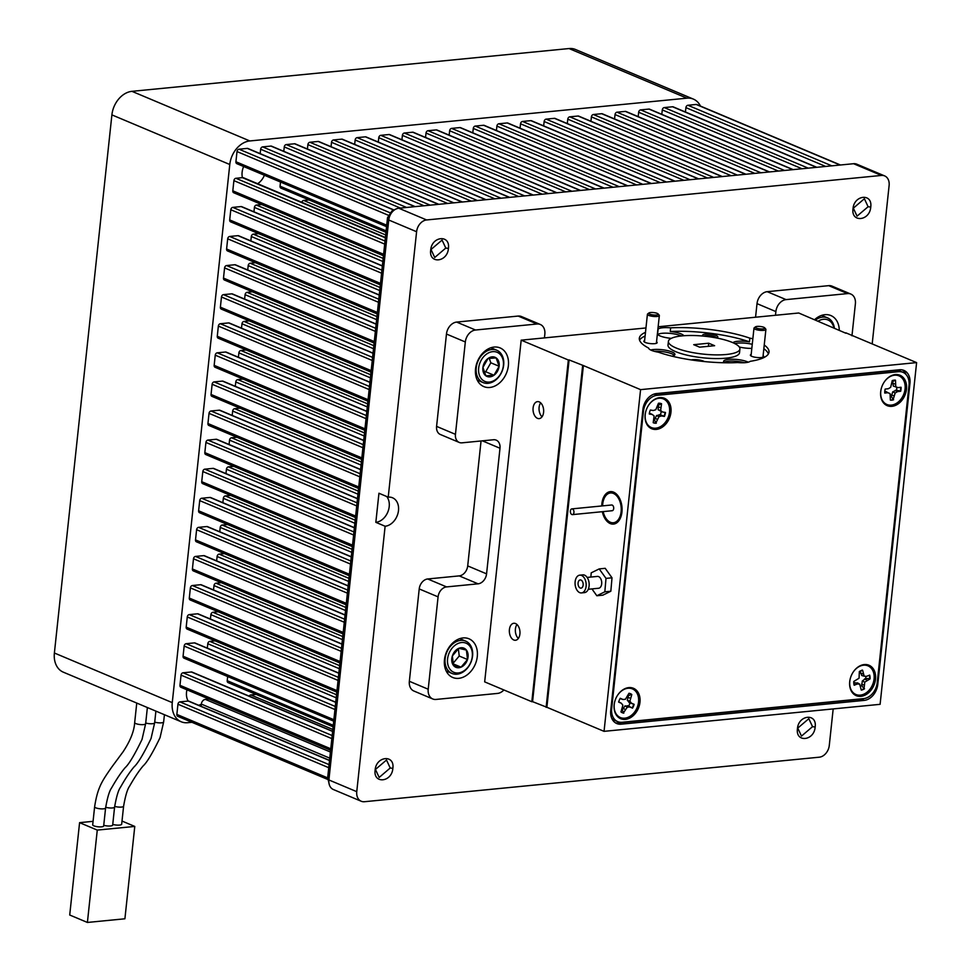 <?xml version="1.0" encoding="UTF-8"?>
<svg xmlns="http://www.w3.org/2000/svg" width="971" height="971" viewBox="0 0 971 971"><rect width="100%" height="100%" fill="white"/><g stroke="black" fill="none" stroke-linecap="round" stroke-linejoin="round"><path stroke-width="1.46" d="M93.871 825.848A5.51 1.372 -173.9 0 1 92.694 824.828L94.624 806.816A5.51 1.372 -173.9 0 0 95.789 807.823A5.51 1.372 -173.9 0 0 101.834 808.892A5.51 1.372 -173.9 0 0 105.596 807.993L103.666 826.005A5.51 1.372 -173.9 0 1 99.904 826.904A5.51 1.372 -173.9 0 1 93.871 825.848M188.156 701.074A15.099 11.251 -67.2 0 1 186.954 689.798M385.402 237.482L243.697 177.839A4.527 3.374 112.8 0 0 242.41 177.657A15.099 11.251 -67.2 0 1 243.636 166.526M54.388 653.01L172.268 702.628A22.661 16.883 112.8 0 0 181.201 721.769L63.309 672.163A22.661 16.883 -67.2 0 1 54.388 653.01L111.896 114.881A22.661 16.883 -67.2 0 1 131.947 91.335L569.03 48.55A22.661 16.883 -67.2 0 1 575.487 49.485L693.379 99.103A22.661 16.883 112.8 0 0 686.922 98.168L569.03 48.55M172.268 702.628L229.787 164.5L111.896 114.881M131.947 91.335L249.838 140.953L686.922 98.168M181.201 721.769A22.661 16.883 112.8 0 0 187.658 722.703L191.918 722.29M203.291 676.836A15.099 11.251 -67.2 0 1 204.201 677.163A15.099 11.251 -67.2 0 1 205.075 677.588M207.224 698.331A15.099 11.251 -67.2 0 1 206.592 699.266M201.337 704.133A15.099 11.251 -67.2 0 1 198.63 705.274M264.391 175.253A15.099 11.251 -67.2 0 1 257.655 183.713M700.455 106.07A22.661 16.883 112.8 0 0 693.379 99.103M249.838 140.953A22.661 16.883 112.8 0 0 229.787 164.5M145.723 723.019A5.51 1.372 -173.9 0 0 151.464 723.771A5.51 1.372 -173.9 0 0 154.644 722.873L151.039 738.53C143.635 753.884 137.979 763.315 134.083 766.859C129.968 771.69 125.465 778.426 120.574 787.08C118.377 790.078 116.386 796.754 114.59 807.107L112.672 825.119A5.51 1.372 -173.9 0 1 109.492 826.03A5.51 1.372 -173.9 0 1 103.739 825.277M154.717 722.133A5.51 1.372 -173.9 0 0 160.458 722.885A5.51 1.372 -173.9 0 0 163.638 721.987L160.045 737.657C152.629 752.998 146.985 762.441 143.089 765.973C138.974 770.804 134.471 777.553 129.58 786.194C127.383 789.192 125.393 795.88 123.596 806.233L121.666 824.245A5.51 1.372 -173.9 0 1 118.486 825.144A5.51 1.372 -173.9 0 1 112.745 824.391M122.006 821.053L134.775 826.43L97.27 830.096L79.586 822.655L93.07 821.332M97.27 830.096L87.402 922.45L124.907 918.784L134.775 826.43M87.402 922.45L69.718 915.01L79.586 822.655M487.855 383.339A17.551 13.084 -67.2 0 1 483.133 382.586A17.551 13.084 -67.2 0 1 476.858 364.343A17.551 13.084 -67.2 0 1 492.03 349.487A17.551 13.084 -67.2 0 1 496.751 350.228A17.551 13.084 -67.2 0 1 503.027 368.482A17.551 13.084 -67.2 0 1 487.855 383.339M492.248 356.855A10.378 7.732 112.8 0 0 488.037 358.493L482.915 367.451L485.901 375.826L493.996 375.243L499.118 366.273L496.132 357.898L488.037 358.493A10.378 7.732 112.8 0 0 482.915 367.451A10.378 7.732 112.8 0 0 485.901 375.826A10.378 7.732 112.8 0 0 493.996 375.243A10.378 7.732 112.8 0 0 499.118 366.273A10.378 7.732 112.8 0 0 496.132 357.898A10.378 7.732 112.8 0 0 492.248 356.855M492.892 351.636A15.791 11.773 112.8 0 0 478.703 367.766A15.791 11.773 112.8 0 0 489.141 382.101A15.791 11.773 112.8 0 0 503.342 365.97A15.791 11.773 112.8 0 0 492.892 351.636M453.615 673.971A17.551 13.084 -67.2 0 1 452.049 673.461A17.551 13.084 -67.2 0 1 446.393 653.24A17.551 13.084 -67.2 0 1 464.089 640.605A17.551 13.084 -67.2 0 1 465.655 641.115A17.551 13.084 -67.2 0 1 471.311 661.336A17.551 13.084 -67.2 0 1 453.615 673.971M463.033 647.875A10.378 7.732 112.8 0 0 458.822 648.312L452.352 655.971L453.457 665.402L461.043 667.174L467.512 659.515L466.408 650.085L458.822 648.312A10.378 7.732 112.8 0 0 452.352 655.971A10.378 7.732 112.8 0 0 453.457 665.402A10.378 7.732 112.8 0 0 461.043 667.174A10.378 7.732 112.8 0 0 467.512 659.515A10.378 7.732 112.8 0 0 466.408 650.085A10.378 7.732 112.8 0 0 463.033 647.875M464.648 642.729A15.791 11.773 112.8 0 0 448.396 655.049A15.791 11.773 112.8 0 0 455.217 672.757A15.791 11.773 112.8 0 0 471.469 660.438A15.791 11.773 112.8 0 0 464.648 642.729M849.71 681.715A16.495 12.295 112.8 0 0 860.913 696.328A16.495 12.295 112.8 0 0 875.514 679.19A16.495 12.295 112.8 0 0 868.171 664.941A16.495 12.295 112.8 0 0 853.108 672.211A16.495 12.295 112.8 0 0 850.086 679.409A16.495 12.295 112.8 0 0 849.71 681.715M850.111 679.299A15.536 11.579 112.8 0 0 849.783 681.351A15.536 11.579 112.8 0 0 860.33 695.127A15.536 11.579 112.8 0 0 874.082 678.972A15.536 11.579 112.8 0 0 867.212 665.572A15.536 11.579 112.8 0 0 853.048 672.308M880.697 391.714A16.495 12.295 112.8 0 0 891.9 406.339A16.495 12.295 112.8 0 0 906.501 389.189A16.495 12.295 112.8 0 0 899.17 374.952A16.495 12.295 112.8 0 0 884.108 382.222A16.495 12.295 112.8 0 0 881.073 389.42A16.495 12.295 112.8 0 0 880.697 391.714M881.098 389.31A15.536 11.579 112.8 0 0 880.77 391.362A15.536 11.579 112.8 0 0 891.317 405.125A15.536 11.579 112.8 0 0 905.069 388.983A15.536 11.579 112.8 0 0 898.199 375.571A15.536 11.579 112.8 0 0 884.035 382.319M645.157 414.775A16.495 12.295 112.8 0 0 656.36 429.4A16.495 12.295 112.8 0 0 670.961 412.25A16.495 12.295 112.8 0 0 663.618 398.001A16.495 12.295 112.8 0 0 648.567 405.271A16.495 12.295 112.8 0 0 645.533 412.481A16.495 12.295 112.8 0 0 645.157 414.775M645.557 412.359A15.536 11.579 112.8 0 0 645.23 414.411A15.536 11.579 112.8 0 0 655.777 428.187A15.536 11.579 112.8 0 0 669.529 412.032A15.536 11.579 112.8 0 0 662.659 398.632A15.536 11.579 112.8 0 0 648.494 405.38M614.17 704.764A16.495 12.295 112.8 0 0 625.373 719.39A16.495 12.295 112.8 0 0 639.974 702.239A16.495 12.295 112.8 0 0 632.631 687.99A16.495 12.295 112.8 0 0 617.568 695.272A16.495 12.295 112.8 0 0 614.546 702.47A16.495 12.295 112.8 0 0 614.17 704.764M614.57 702.349A15.536 11.579 112.8 0 0 614.23 704.412A15.536 11.579 112.8 0 0 624.79 718.176A15.536 11.579 112.8 0 0 638.542 702.033A15.536 11.579 112.8 0 0 631.672 688.621A15.536 11.579 112.8 0 0 617.507 695.37M515.54 623.552A8.533 5.28 -95.6 0 0 513.829 623.273A8.533 5.28 -95.6 0 0 509.338 630.907A8.533 5.28 -95.6 0 0 513.78 639.986A8.533 5.28 -95.6 0 0 515.492 640.265A8.533 5.28 -95.6 0 0 519.983 632.631A8.533 5.28 -95.6 0 0 515.54 623.552M518.344 638.445A8.533 5.28 84.4 0 1 516.985 624.499M539.233 401.897A8.533 5.28 -95.6 0 0 537.521 401.63A8.533 5.28 -95.6 0 0 533.03 409.264A8.533 5.28 -95.6 0 0 537.473 418.343A8.533 5.28 -95.6 0 0 539.184 418.61A8.533 5.28 -95.6 0 0 543.663 410.976A8.533 5.28 -95.6 0 0 539.233 401.897M542.036 416.802A8.533 5.28 84.4 0 1 540.665 402.856M668.412 341.367L668.012 345.057A35.963 8.97 6.1 0 0 675.646 351.636A35.963 8.97 6.1 0 0 715.02 358.566A35.963 8.97 6.1 0 0 739.538 352.704L739.926 349.014A35.963 8.97 -173.9 0 1 715.409 354.876A35.963 8.97 -173.9 0 1 676.034 347.946A35.963 8.97 -173.9 0 1 668.412 341.367A35.963 8.97 -173.9 0 1 692.93 335.505A35.963 8.97 -173.9 0 1 732.304 342.435A35.963 8.97 -173.9 0 1 739.926 349.014M644.453 342.047A5.996 1.493 -173.9 0 1 644.465 341.986L647.414 314.288A5.996 1.493 -173.9 0 1 647.657 313.924L648.931 312.965A4.794 1.202 6.1 0 0 654.187 315.029A4.794 1.202 6.1 0 0 658.144 313.949A4.794 1.202 6.1 0 0 652.828 312.504A4.794 1.202 6.1 0 0 648.931 312.965M644.61 340.554A6.712 1.675 6.1 0 0 643.991 341.671A6.712 1.675 6.1 0 0 645.242 342.447A6.712 1.675 6.1 0 0 651.747 343.71A6.712 1.675 6.1 0 0 656.894 343.054A6.712 1.675 6.1 0 0 656.53 341.828M716.416 337.823A6.421 1.602 6.1 0 0 715.069 336.803A6.421 1.602 6.1 0 0 709 335.602A6.421 1.602 6.1 0 0 704.011 336.16M705.626 336.33A6.421 1.602 -173.9 0 1 714.996 337.447A6.421 1.602 -173.9 0 1 715.712 337.811M716.137 337.896A7.671 1.918 6.1 0 0 717.484 337.374A7.671 1.918 6.1 0 0 716.173 335.505A7.671 1.918 6.1 0 0 706.852 334.036A7.671 1.918 6.1 0 0 702.737 335.796A7.671 1.918 6.1 0 0 703.028 336.063M752.853 338.77A13.424 3.35 6.1 0 0 749.867 338.163L749.478 341.853A13.424 3.35 6.1 0 0 732.935 342.714M734.78 343.588A13.424 3.35 -173.9 0 1 752.258 344.304M645.497 332.337A65.215 16.264 -173.9 0 0 639.319 338.26A65.215 16.264 -173.9 0 0 648.628 348.067A13.424 3.35 6.1 0 0 651.468 350.349A13.424 3.35 6.1 0 0 658.472 352.218A65.215 16.264 6.1 0 0 737.681 362.547A13.424 3.35 6.1 0 0 750.219 361.321A65.215 16.264 -173.9 0 0 769.02 352.121A65.215 16.264 -173.9 0 0 764.238 345.033M671.993 356.163A13.424 3.35 6.1 0 0 674.93 354.439A13.424 3.35 6.1 0 0 672.078 351.988A13.424 3.35 6.1 0 0 650.667 349.985M654.272 351.296A13.424 3.35 -173.9 0 1 671.883 353.832A13.424 3.35 -173.9 0 1 674.311 355.313M683.815 335.735A13.424 3.35 6.1 0 0 681.12 333.903A13.424 3.35 6.1 0 0 670.257 331.524L670.658 327.834A13.424 3.35 6.1 0 0 658.12 329.06L657.731 332.75A13.424 3.35 6.1 0 0 657.476 333.017M657.367 334.024A13.424 3.35 6.1 0 0 660.122 335.954A13.424 3.35 6.1 0 0 671.264 338.357M657.695 334.485A13.424 3.35 -173.9 0 1 668.036 333.223A13.424 3.35 -173.9 0 1 680.926 335.748A13.424 3.35 -173.9 0 1 681.399 335.954M602.323 511.693A16.301 10.086 -95.6 0 0 610.237 523.563A16.301 10.086 -95.6 0 0 613.502 524.085A16.301 10.086 -95.6 0 0 622.083 509.496A16.301 10.086 -95.6 0 0 613.599 492.163A16.301 10.086 -95.6 0 0 610.334 491.629A16.301 10.086 -95.6 0 0 601.765 505.964M611.851 491.666A16.301 10.086 -95.6 0 0 609.327 493.195M612.216 522.75A16.301 10.086 -95.6 0 0 613.235 523.272A16.301 10.086 -95.6 0 0 614.983 523.757M751.02 355.944A5.996 1.493 -173.9 0 1 751.02 355.884L753.982 328.174A5.996 1.493 -173.9 0 1 754.224 327.822L755.487 326.863A4.794 1.202 6.1 0 0 756.749 328.186A4.794 1.202 6.1 0 0 761.555 328.951A4.794 1.202 6.1 0 0 764.711 327.846A4.794 1.202 6.1 0 0 758.582 326.365A4.794 1.202 6.1 0 0 755.487 326.863M751.178 354.439A6.712 1.675 6.1 0 0 750.559 355.568A6.712 1.675 6.1 0 0 751.809 356.345A6.712 1.675 6.1 0 0 758.315 357.607A6.712 1.675 6.1 0 0 763.461 356.952A6.712 1.675 6.1 0 0 763.097 355.714M704.303 361.552A7.671 1.918 6.1 0 0 703.38 361.078A7.671 1.918 6.1 0 0 691.243 359.913M748.24 362.183A13.424 3.35 6.1 0 0 747.427 361.807A13.424 3.35 6.1 0 0 732.729 359.221A13.424 3.35 6.1 0 0 723.577 361.406A13.424 3.35 6.1 0 0 724.402 362.753M744.429 362.705A13.424 3.35 6.1 0 0 724.002 362.389M621.938 709.667A7.756 5.777 -67.2 0 0 622.338 709.728L623.321 712.969A10.353 7.719 -67.2 0 1 622.156 712.665M623.321 712.969L627.327 707.179L629.742 706.937L632.497 708.15A10.353 7.719 112.8 0 0 634.136 704.339L631.381 703.138L629.9 701.196L631.805 694.508A10.353 7.719 112.8 0 0 630.41 693.67A10.353 7.719 112.8 0 0 628.977 693.27L625.445 699.254L623.03 699.496L620.275 698.283A10.353 7.719 112.8 0 0 618.636 702.094L621.391 703.295L622.884 705.237L620.967 711.925A10.353 7.719 112.8 0 0 622.302 712.738A10.353 7.719 112.8 0 0 622.375 712.763A10.353 7.719 112.8 0 0 623.795 713.163M654.005 419.751A7.756 5.777 -67.2 0 0 654.454 419.715L655.826 423.028A10.353 7.719 -67.2 0 1 654.272 422.968A10.353 7.719 -67.2 0 1 653.216 422.701M655.826 423.028L658.957 416.729L661.397 415.94L664.407 416.425A10.353 7.719 112.8 0 0 665.475 412.457L662.465 411.971L660.644 410.49L661.554 403.742A10.353 7.719 112.8 0 0 661.397 403.681A10.353 7.719 112.8 0 0 658.459 403.244L655.801 409.713L653.362 410.502L650.352 410.029A10.353 7.719 112.8 0 0 649.283 413.998L652.294 414.483L654.114 415.952L653.204 422.701A10.353 7.719 112.8 0 0 653.362 422.773A10.353 7.719 112.8 0 0 654.697 423.15A10.353 7.719 112.8 0 0 656.299 423.198M890.71 396.52A7.756 5.777 -67.2 0 0 891.329 396.326L893.138 399.579A10.353 7.719 -67.2 0 1 891.536 399.955A10.353 7.719 -67.2 0 1 890.371 399.979M893.138 399.579L895.165 393.012L897.52 391.616L900.675 391.252A10.353 7.719 112.8 0 0 901.064 387.259L897.896 387.623L895.772 386.749L895.48 380.219A10.353 7.719 112.8 0 0 892.228 380.596L890.674 387.332L888.319 388.728L885.164 389.092A10.353 7.719 112.8 0 0 884.775 393.073L887.943 392.709L890.067 393.595L890.358 400.113A10.353 7.719 112.8 0 0 891.961 400.137A10.353 7.719 112.8 0 0 893.611 399.749M860.743 686.133A7.756 5.777 -67.2 0 0 861.738 685.562L864.032 688.645A10.353 7.719 -67.2 0 1 862.479 689.446A10.353 7.719 -67.2 0 1 861.241 689.835M864.032 688.645L864.785 682.115L870.077 678.887A10.353 7.719 112.8 0 0 869.688 675.1L866.52 676.362L864.178 676.168L862.6 670.233A10.353 7.719 112.8 0 0 859.347 671.531L859.068 678.207L853.788 681.448A10.353 7.719 112.8 0 0 854.177 685.235L857.332 683.972L859.687 684.154L861.265 690.09A10.353 7.719 112.8 0 0 862.903 689.628A10.353 7.719 112.8 0 0 864.506 688.791M588.292 589.263L598.597 588.256A5.947 3.678 -95.6 0 0 601.729 582.843A5.947 3.678 -95.6 0 0 598.524 576.568A5.947 3.678 -95.6 0 0 597.444 576.41L587.127 577.429M581.483 592.917L584.493 592.613A8.921 5.51 -95.6 0 0 589.179 584.518A8.921 5.51 -95.6 0 0 584.384 575.087A8.921 5.51 -95.6 0 0 582.746 574.868L579.748 575.16A8.921 5.51 -95.6 0 0 575.063 583.268A8.921 5.51 -95.6 0 0 579.857 592.686A8.921 5.51 -95.6 0 0 581.483 592.917A8.921 5.51 -95.6 0 0 586.181 584.809A8.921 5.51 -95.6 0 0 581.386 575.39A8.921 5.51 -95.6 0 0 579.748 575.16M580.974 580.039A4.127 2.549 -95.6 0 0 580.221 579.93A4.127 2.549 -95.6 0 0 578.048 583.68A4.127 2.549 -95.6 0 0 580.27 588.038A4.127 2.549 -95.6 0 0 581.022 588.135A4.127 2.549 -95.6 0 0 583.183 584.396A4.127 2.549 -95.6 0 0 580.974 580.039M611.621 510.637A2.877 1.784 -95.6 0 0 612.203 510.722A2.877 1.784 -95.6 0 0 613.708 508.149A2.877 1.784 -95.6 0 0 612.216 505.09A2.877 1.784 -95.6 0 0 611.633 504.993L571.883 508.889A2.877 1.784 -95.6 0 0 570.365 511.462A2.877 1.784 -95.6 0 0 571.87 514.521A2.877 1.784 -95.6 0 0 572.441 514.618A2.877 1.784 -95.6 0 0 573.958 512.045A2.877 1.784 -95.6 0 0 572.453 508.986A2.877 1.784 -95.6 0 0 571.883 508.889M603.161 511.608A14.966 9.249 -95.6 0 0 610.383 522.264A14.966 9.249 -95.6 0 0 613.381 522.75L616.379 522.459A14.966 9.249 -95.6 0 0 617.52 522.228M613.381 522.75A14.966 9.249 -95.6 0 0 621.246 509.362A14.966 9.249 -95.6 0 0 613.454 493.45A14.966 9.249 -95.6 0 0 610.456 492.965A14.966 9.249 -95.6 0 0 602.603 505.879M764.711 327.846L765.743 329.048A5.996 1.493 -173.9 0 1 765.901 329.448A5.996 1.493 -173.9 0 1 761.798 330.431A5.996 1.493 -173.9 0 1 753.982 328.174M765.901 329.448L762.939 357.158A5.996 1.493 -173.9 0 1 762.927 357.219M658.144 313.949L659.175 315.15A5.996 1.493 -173.9 0 1 659.345 315.563A5.996 1.493 -173.9 0 1 654.223 316.497A5.996 1.493 -173.9 0 1 647.414 314.288M659.345 315.563L656.384 343.261A5.996 1.493 -173.9 0 1 656.372 343.321M839.272 330.055A20.986 15.633 112.8 0 0 830.86 315.551A20.986 15.633 112.8 0 0 824.889 314.689A20.986 15.633 112.8 0 0 814.608 319.677M823.287 316.073A20.986 15.633 112.8 0 0 822.74 315.065M458.713 678.341A20.986 15.633 112.8 0 0 476.579 660.414A20.986 15.633 112.8 0 0 469.017 638.809A20.986 15.633 112.8 0 0 463.033 637.935A20.986 15.633 112.8 0 0 445.179 655.874A20.986 15.633 112.8 0 0 452.741 677.479A20.986 15.633 112.8 0 0 458.713 678.341M446.709 672.017A20.986 15.633 112.8 0 0 447.813 671.689M461.431 639.331A20.986 15.633 112.8 0 0 460.897 638.323M489.809 387.465A20.986 15.633 112.8 0 0 507.663 369.538A20.986 15.633 112.8 0 0 500.101 347.921A20.986 15.633 112.8 0 0 494.118 347.06A20.986 15.633 112.8 0 0 476.263 364.987A20.986 15.633 112.8 0 0 483.825 386.604A20.986 15.633 112.8 0 0 489.809 387.465M477.793 381.13A20.986 15.633 112.8 0 0 478.909 380.814M492.515 348.455A20.986 15.633 112.8 0 0 491.981 347.436M853.339 208.17L864.384 198.739L868.098 206.726L857.065 216.145L853.339 208.17M431.015 249.498L442.072 240.08L445.786 248.054L434.741 257.485L431.015 249.498M375.449 769.445L386.507 760.026L390.221 768L379.175 777.431L375.449 769.445M797.761 728.116L808.819 718.698L812.533 726.672L801.488 736.091L797.761 728.116M833.871 327.785A15.791 11.773 112.8 0 0 830.678 321.765A15.791 11.773 112.8 0 0 818.128 321.158M815.458 320.029A17.551 13.084 -67.2 0 1 827.51 317.857A17.551 13.084 -67.2 0 1 830.581 319.896A17.551 13.084 -67.2 0 1 834.38 328.004M208.899 699.047L205.354 699.387A4.527 3.374 112.8 0 0 201.337 704.096L201.106 706.305M332.64 731.272L191.979 672.066A2.27 1.687 -67.2 0 0 191.323 671.981L183.058 672.782A2.27 1.687 112.8 0 0 181.055 675.136L179.963 685.32A2.27 1.687 112.8 0 0 180.861 687.237L330.601 750.267M816.829 167.315L673.206 106.859A2.27 1.687 112.8 0 0 672.551 106.774L664.285 107.575A2.27 1.687 112.8 0 0 662.283 109.929L661.809 114.323M385.366 237.822L242.41 177.657L235.904 178.288A2.27 1.687 -67.2 0 0 233.902 180.642L232.809 190.826A2.27 1.687 112.8 0 0 233.708 192.744L383.448 255.761M415.187 206.629L271.552 146.172A2.27 1.687 112.8 0 0 270.909 146.075L262.643 146.888A2.27 1.687 112.8 0 0 260.641 149.243L260.167 153.636M224.447 553.604L219.118 554.125A2.27 1.687 112.8 0 0 217.116 556.48L216.642 560.874M345.069 614.922L204.408 555.715A2.27 1.687 112.8 0 0 203.764 555.63L195.499 556.432A2.27 1.687 112.8 0 0 193.484 558.786L192.404 568.97A2.27 1.687 112.8 0 0 193.29 570.887L343.042 633.917M369.939 382.222L229.277 323.015A2.27 1.687 112.8 0 0 228.634 322.918L220.368 323.731A2.27 1.687 112.8 0 0 218.354 326.086L217.273 336.269A2.27 1.687 112.8 0 0 218.159 338.187L367.912 401.205M379.26 294.953L238.599 235.747A2.27 1.687 112.8 0 0 237.956 235.662L229.69 236.463A2.27 1.687 112.8 0 0 227.687 238.817L226.595 249.001A2.27 1.687 112.8 0 0 227.493 250.919L377.234 313.949M376.153 324.035L235.492 264.84A2.27 1.687 112.8 0 0 234.848 264.743L226.583 265.556A2.27 1.687 112.8 0 0 224.58 267.911L223.488 278.094A2.27 1.687 112.8 0 0 224.386 280L374.126 343.03M373.046 353.128L232.385 293.922A2.27 1.687 112.8 0 0 231.741 293.837L223.476 294.638A2.27 1.687 112.8 0 0 221.473 296.992L220.381 307.176A2.27 1.687 112.8 0 0 221.267 309.094L371.019 372.124M382.38 265.86L241.718 206.665A2.27 1.687 112.8 0 0 241.063 206.568L232.797 207.381A2.27 1.687 112.8 0 0 230.795 209.736L229.702 219.919A2.27 1.687 112.8 0 0 230.6 221.825L380.341 284.855M261.757 204.541L256.429 205.063A2.27 1.687 112.8 0 0 254.414 207.418L253.953 211.812M258.638 233.635L253.322 234.157A2.27 1.687 112.8 0 0 251.307 236.511L250.846 240.905M255.531 262.716L250.202 263.238A2.27 1.687 112.8 0 0 248.2 265.593L247.739 269.987M249.316 320.891L243.988 321.413A2.27 1.687 112.8 0 0 241.985 323.768L241.512 328.162M252.424 291.81L247.095 292.332A2.27 1.687 112.8 0 0 245.093 294.686L244.619 299.08M354.391 527.654L213.729 468.459A2.27 1.687 112.8 0 0 213.086 468.362L204.82 469.175A2.27 1.687 112.8 0 0 202.818 471.53L201.725 481.701A2.27 1.687 112.8 0 0 202.623 483.619L352.364 546.649M351.284 556.747L210.622 497.54A2.27 1.687 112.8 0 0 209.979 497.455L201.713 498.257A2.27 1.687 112.8 0 0 199.71 500.611L198.618 510.795A2.27 1.687 112.8 0 0 199.516 512.712L349.257 575.73M348.176 585.829L207.515 526.634A2.27 1.687 112.8 0 0 206.872 526.537L198.606 527.35A2.27 1.687 112.8 0 0 196.603 529.705L195.511 539.888A2.27 1.687 112.8 0 0 196.397 541.794L346.149 604.824M366.832 411.303L226.17 352.109A2.27 1.687 112.8 0 0 225.527 352.012L217.249 352.813A2.27 1.687 112.8 0 0 215.246 355.18L214.166 365.351A2.27 1.687 112.8 0 0 215.052 367.269L364.805 430.299M363.724 440.397L223.063 381.19A2.27 1.687 112.8 0 0 222.42 381.093L214.142 381.906A2.27 1.687 112.8 0 0 212.139 384.261L211.047 394.444A2.27 1.687 112.8 0 0 211.945 396.362L361.698 459.38M360.617 469.479L219.956 410.284A2.27 1.687 112.8 0 0 219.312 410.187L211.035 411A2.27 1.687 112.8 0 0 209.032 413.355L207.94 423.526A2.27 1.687 112.8 0 0 208.838 425.444L358.578 488.474M357.51 498.572L216.849 439.365A2.27 1.687 112.8 0 0 216.193 439.268L207.928 440.081A2.27 1.687 112.8 0 0 205.925 442.436L204.832 452.62A2.27 1.687 112.8 0 0 205.731 454.537L355.471 517.555M236.888 437.253L231.559 437.775A2.27 1.687 112.8 0 0 229.544 440.13L229.083 444.512M246.209 349.985L240.881 350.507A2.27 1.687 112.8 0 0 238.878 352.861L238.405 357.255M243.102 379.078L237.774 379.6A2.27 1.687 112.8 0 0 235.771 381.955L235.298 386.337M239.995 408.16L234.666 408.682A2.27 1.687 112.8 0 0 232.664 411.036L232.19 415.43M230.661 495.428L225.333 495.95A2.27 1.687 112.8 0 0 223.33 498.305L222.869 502.699M233.768 466.335L228.452 466.857A2.27 1.687 112.8 0 0 226.437 469.211L225.976 473.605M227.554 524.51L222.225 525.032A2.27 1.687 112.8 0 0 220.223 527.387L219.749 531.78M335.748 702.191L195.086 642.984A2.27 1.687 112.8 0 0 194.443 642.887L186.165 643.7A2.27 1.687 112.8 0 0 184.162 646.055L183.07 656.238A2.27 1.687 112.8 0 0 183.968 658.144L333.708 721.174M341.962 644.004L201.3 584.809A2.27 1.687 112.8 0 0 200.657 584.712L192.379 585.525A2.27 1.687 112.8 0 0 190.377 587.88L189.296 598.063A2.27 1.687 112.8 0 0 190.182 599.969L339.935 662.999M338.855 673.097L198.193 613.89A2.27 1.687 112.8 0 0 197.55 613.806L189.272 614.607A2.27 1.687 112.8 0 0 187.269 616.961L186.189 627.145A2.27 1.687 112.8 0 0 187.075 629.062L336.828 692.092M218.232 611.779L212.904 612.3A2.27 1.687 112.8 0 0 210.901 614.655L210.428 619.049M221.339 582.685L216.011 583.207A2.27 1.687 112.8 0 0 214.008 585.562L213.535 589.955M215.125 640.86L209.797 641.382A2.27 1.687 112.8 0 0 207.794 643.737L207.321 648.13M280.51 182.038L280.061 186.201A2.27 1.687 112.8 0 0 280.959 188.119L385.96 232.312M438.807 204.311L295.184 143.866A2.27 1.687 112.8 0 0 294.541 143.769L286.263 144.582A2.27 1.687 112.8 0 0 284.26 146.937L283.799 151.33M486.058 199.686L342.435 139.241A2.27 1.687 112.8 0 0 341.792 139.144L333.526 139.958A2.27 1.687 112.8 0 0 331.512 142.312L331.05 146.694M462.439 202.004L318.804 141.548A2.27 1.687 112.8 0 0 318.16 141.45L309.895 142.264A2.27 1.687 112.8 0 0 307.892 144.618L307.419 149.012M509.69 197.38L366.067 136.923A2.27 1.687 112.8 0 0 365.412 136.826L357.146 137.639A2.27 1.687 112.8 0 0 355.143 139.994L354.67 144.388M651.444 183.495L507.821 123.05A2.27 1.687 112.8 0 0 507.178 122.953L498.9 123.766A2.27 1.687 112.8 0 0 496.897 126.121L496.424 130.515M580.573 190.437L436.938 129.993A2.27 1.687 112.8 0 0 436.295 129.896L428.029 130.709A2.27 1.687 112.8 0 0 426.014 133.063L425.553 137.445M556.941 192.756L413.318 132.299A2.27 1.687 112.8 0 0 412.663 132.202L404.397 133.015A2.27 1.687 112.8 0 0 402.395 135.37L401.921 139.763M533.322 195.062L389.687 134.617A2.27 1.687 112.8 0 0 389.043 134.52L380.778 135.333A2.27 1.687 112.8 0 0 378.763 137.688L378.302 142.069M604.193 188.131L460.57 127.674A2.27 1.687 112.8 0 0 459.914 127.577L451.649 128.39A2.27 1.687 112.8 0 0 449.646 130.745L449.172 135.139M627.824 185.813L484.189 125.356A2.27 1.687 112.8 0 0 483.546 125.271L475.28 126.072A2.27 1.687 112.8 0 0 473.278 128.427L472.804 132.821M675.076 181.189L531.44 120.732A2.27 1.687 112.8 0 0 530.797 120.647L522.532 121.448A2.27 1.687 112.8 0 0 520.529 123.803L520.055 128.196M698.695 178.87L555.072 118.426A2.27 1.687 112.8 0 0 554.429 118.328L546.151 119.142A2.27 1.687 112.8 0 0 544.148 121.496L543.675 125.89M745.946 174.246L602.323 113.801A2.27 1.687 112.8 0 0 601.68 113.704L593.402 114.517A2.27 1.687 112.8 0 0 591.4 116.872L590.938 121.266M722.327 176.564L578.692 116.107A2.27 1.687 112.8 0 0 578.048 116.022L569.783 116.823A2.27 1.687 112.8 0 0 567.78 119.178L567.307 123.572M769.578 171.94L625.943 111.483A2.27 1.687 112.8 0 0 625.3 111.398L617.034 112.199A2.27 1.687 112.8 0 0 615.031 114.554L614.558 118.948M227.663 676.544L227.214 680.695A2.27 1.687 112.8 0 0 228.112 682.613L333.114 726.806M793.198 169.622L649.575 109.177A2.27 1.687 112.8 0 0 648.931 109.08L640.666 109.893A2.27 1.687 112.8 0 0 638.651 112.248L638.19 116.641M329.521 760.366L188.859 701.159A2.27 1.687 112.8 0 0 188.216 701.062L179.951 701.875A2.27 1.687 112.8 0 0 177.948 704.23L176.856 714.413A2.27 1.687 112.8 0 0 177.754 716.331L327.688 779.434M840.461 164.997L696.826 104.552A2.27 1.687 112.8 0 0 696.183 104.455L687.917 105.269A2.27 1.687 112.8 0 0 685.902 107.623L685.441 112.017M394.032 209.979L247.933 148.49A2.27 1.687 112.8 0 0 247.289 148.393L239.012 149.206A2.27 1.687 112.8 0 0 237.009 151.561L235.917 161.744A2.27 1.687 112.8 0 0 236.815 163.65L386.567 226.68M309.009 199.917L303.68 200.439A2.27 1.687 112.8 0 0 301.775 202.284M256.15 694.411L250.834 694.933A2.27 1.687 112.8 0 0 249.195 696.158M872.189 343.916L889.12 185.473A11.324 8.448 112.8 0 0 884.654 175.909L856.81 164.184A11.324 8.448 112.8 0 0 853.582 163.711L398.778 208.231A11.324 8.448 112.8 0 0 395.95 209.044L391.944 210.974L387.514 217.722L327.676 777.662L329.387 784.944A11.324 8.448 112.8 0 0 333.369 789.52L361.224 801.245A11.324 8.448 112.8 0 0 364.453 801.718L819.257 757.198A11.324 8.448 112.8 0 0 829.283 745.425L833.179 708.915M395.95 209.044A11.324 8.448 112.8 0 0 388.752 220.004L328.902 779.956A11.324 8.448 112.8 0 0 329.387 784.944M884.654 175.909A11.324 8.448 112.8 0 0 881.425 175.435L426.621 219.956A11.324 8.448 112.8 0 0 416.595 231.729L388.23 497.152L378.945 493.244L375.838 522.337L385.123 526.246L356.758 791.668A11.324 8.448 112.8 0 0 361.224 801.245M812.533 726.672L815.167 727.012C814.208 741.031 795.407 742.876 797.446 728.748C798.417 714.729 817.218 712.884 815.167 727.012M390.221 768L392.854 768.352C391.896 782.371 373.095 784.204 375.134 770.088C376.093 756.069 394.906 754.224 392.854 768.352M445.786 248.054L448.42 248.406C447.461 262.425 428.66 264.258 430.699 250.142C431.67 236.111 450.471 234.278 448.42 248.406M868.098 206.726L870.744 207.066C869.785 221.085 850.972 222.929 853.011 208.801C853.982 194.783 872.783 192.938 870.744 207.066M438.079 596.874L419.217 588.936A9.589 7.149 -67.2 0 1 427.713 578.971L446.575 586.909A9.589 7.149 112.8 0 0 438.079 596.874L428.211 689.228A11.506 8.581 112.8 0 0 432.75 698.962A11.506 8.581 112.8 0 0 436.028 699.436L497.54 693.415A11.506 8.581 112.8 0 0 503.876 689.968M459.21 575.888A9.589 7.149 112.8 0 0 467.706 565.911L486.568 573.849A9.589 7.149 -67.2 0 1 478.072 583.826L459.21 575.888L427.713 578.971M481.058 440.968L467.706 565.911M459.234 442.436L440.373 434.498A9.589 7.149 -67.2 0 1 436.586 426.39L455.448 434.328A9.589 7.149 112.8 0 0 459.234 442.436A9.589 7.149 112.8 0 0 461.965 442.837L493.474 439.754A9.589 7.149 -67.2 0 1 496.205 440.142A9.589 7.149 -67.2 0 1 499.992 448.25L482.369 440.834M645.958 327.955L544.44 337.896L544.84 334.194A11.506 8.581 112.8 0 0 540.301 324.472A11.506 8.581 112.8 0 0 537.024 323.998L475.511 330.019A11.506 8.581 112.8 0 0 465.327 341.974L446.466 334.036L436.586 426.39M446.466 334.036A11.506 8.581 -67.2 0 1 456.649 322.081L475.511 330.019M537.024 323.998L518.162 316.06L456.649 322.081M518.162 316.06A11.506 8.581 -67.2 0 1 521.439 316.534L540.301 324.472M851.968 335.796L855.39 303.802A11.506 8.581 112.8 0 0 850.851 294.067A11.506 8.581 112.8 0 0 847.574 293.594L786.061 299.614A11.506 8.581 112.8 0 0 775.878 311.582L757.016 303.644L755.559 317.226M757.016 303.644A11.506 8.581 -67.2 0 1 767.199 291.676L786.061 299.614M847.574 293.594L828.712 285.656L767.199 291.676M828.712 285.656A11.506 8.581 -67.2 0 1 831.989 286.129L850.851 294.067M432.75 698.962L413.889 691.024A11.506 8.581 -67.2 0 1 409.349 681.29L428.211 689.228M419.217 588.936L409.349 681.29M385.123 526.246A15.099 11.251 112.8 0 0 397.976 513.331A15.099 11.251 112.8 0 0 392.539 497.783A15.099 11.251 112.8 0 0 388.23 497.152M375.838 522.337A15.099 11.251 112.8 0 0 387.769 512.154A15.099 11.251 112.8 0 0 386.713 496.509M446.575 586.909L478.072 583.826M486.568 573.849L499.992 448.25M775.878 311.582L775.477 315.272L658.144 326.766M465.327 341.974L455.448 434.328M845.85 333.223L798.732 313.002L775.477 315.272M614.619 492.685A14.966 9.249 -95.6 0 0 613.466 492.673L610.456 492.965M591.922 588.899L596.837 595.757L602.833 595.174L610.832 591.23L612.009 577.806L605.2 568.314L599.204 568.909L591.218 572.841L590.841 577.065M612.009 577.806L606.013 578.388L599.204 568.909M610.832 591.23L604.824 591.825L606.013 578.388M596.837 595.757L604.824 591.825M859.687 684.154L857.587 682.892L853.91 683.171A7.756 5.777 -67.2 0 1 853.764 682.662M861.738 685.562L862.297 681.011L865.744 678.438A7.756 5.777 -67.2 0 0 865.671 676.289M864.178 676.168L861.738 675.513L860.318 671.762A7.756 5.777 -67.2 0 0 859.396 671.956M855.087 682.698L857.332 683.972M860.464 673.134L862.976 673.935M862.127 670.063L860.318 671.762M869.348 675.233A10.353 7.719 -67.2 0 1 869.652 678.644L865.744 678.438M861.593 684.191L864.129 685.101M862.297 681.011L864.785 682.115M864.554 678.911L866.909 680.149M884.775 391.556L890.067 393.595M891.329 396.326L892.725 391.835L896.403 390.221A7.756 5.777 -67.2 0 0 896.755 387.32M897.896 387.623L893.284 386.057L892.713 381.797A7.756 5.777 -67.2 0 0 892.118 381.724M885.758 391.434L887.943 392.709M893.284 386.057L895.772 386.749M892.58 383.242L895.104 384.103M895.007 380.037L892.713 381.797M900.651 387.308A10.353 7.719 -67.2 0 1 900.275 391.01L896.403 390.221M891.463 394.869L893.975 395.865M892.725 391.835L895.165 393.012M895.226 390.354L897.52 391.616M649.405 413.1L652.294 414.483M654.454 419.715L656.578 415.515L660.292 414.848A7.756 5.777 -67.2 0 0 661.178 411.619M662.465 411.971L658.132 409.75L658.374 405.235A7.756 5.777 -67.2 0 0 657.974 405.065M658.132 409.75L660.644 410.49M657.974 406.679L660.511 407.614M658.374 405.235L661.554 403.742M665.038 412.384A10.353 7.719 -67.2 0 1 664.006 416.183L660.292 414.848M654.855 418.27L657.343 419.326M656.578 415.515L658.957 416.729M659.163 414.666L661.397 415.94M623.03 699.496L620.093 698.598M618.721 701.815L621.391 703.295M622.338 709.728L624.984 705.917L628.589 706.123A7.756 5.777 -67.2 0 0 629.973 702.907L627.363 700.394L628.298 695.843A7.756 5.777 -67.2 0 0 627.982 695.6M629.973 702.907L634.136 704.339M628.941 702.458L631.381 703.138M627.363 700.394L629.9 701.196M627.703 697.227L630.215 698.222M630.191 693.585A10.353 7.719 -67.2 0 1 631.344 694.301L631.805 694.508M631.344 694.301L628.298 695.843M622.933 708.345L625.397 709.449M624.984 705.917L627.327 707.179M627.557 705.674L629.742 706.937M633.699 704.218A10.353 7.719 -67.2 0 1 632.109 707.92L632.497 708.15M632.109 707.92L628.589 706.123M611.669 708.66A15.342 11.434 112.8 0 0 617.714 721.635A15.342 11.434 112.8 0 0 622.095 722.266L863.632 698.622A15.342 11.434 112.8 0 0 877.214 682.674L909.002 385.293A15.342 11.434 112.8 0 0 902.945 372.318A15.342 11.434 112.8 0 0 898.576 371.687L657.027 395.331A15.342 11.434 112.8 0 0 643.445 411.279L611.669 708.66L610.953 708.369M617.714 721.635L614.777 720.397A15.342 11.434 -67.2 0 1 611.706 718.224M898.576 371.687L895.626 370.449A15.342 11.434 -67.2 0 1 899.996 371.08L902.945 372.318M654.029 394.092A15.342 11.434 -67.2 0 1 654.09 394.092L657.027 395.331M895.626 370.449L654.09 394.092M615.359 722.8A15.342 11.434 112.8 0 0 618.199 722.946L861.241 699.156A15.342 11.434 112.8 0 0 863.692 698.622M906.016 374.503A15.342 11.434 112.8 0 0 902.362 369.927M618.199 722.946L621.149 724.184A15.342 11.434 -67.2 0 1 616.767 723.553A15.342 11.434 -67.2 0 1 610.723 710.59L642.899 409.507A15.342 11.434 -67.2 0 1 656.481 393.558L899.522 369.769A15.342 11.434 -67.2 0 1 903.892 370.4A15.342 11.434 -67.2 0 1 909.948 383.375L909.099 383.011M877.007 684.13L877.772 684.446A15.342 11.434 -67.2 0 1 864.19 700.394L861.241 699.156M877.772 684.446L909.948 383.375M621.149 724.184L864.19 700.394M916.612 362.608L640.569 389.638L604.047 731.345L880.102 704.327L916.612 362.608L845.887 332.847M640.569 389.638L583.389 365.569L546.879 707.276L604.047 731.345M768.401 353.917A65.215 16.264 6.1 0 0 763.849 348.723M583.389 365.569L569.091 359.938L532.569 701.657L546.879 707.276M582.636 365.642L546.127 707.349M714.62 345.7L699.618 347.169L693.719 344.681L708.721 343.212L714.62 345.7M739.295 346.999A13.424 3.35 6.1 0 0 751.821 348.371M749.478 341.853A65.215 16.264 6.1 0 0 670.257 331.524M670.658 327.834A65.215 16.264 -173.9 0 1 749.867 338.163M645.096 336.039A65.215 16.264 6.1 0 0 639.549 340.153M708.393 346.307L708.721 343.212M569.091 359.938L568.338 360.01L531.829 701.73L532.569 701.657M531.829 701.73L484.675 681.873L521.184 340.166L568.338 360.01M544.44 337.896L521.184 340.166M452.814 663.618L459.222 656.032L467.512 659.515M459.222 656.032L458.348 648.616M452.838 663.727L461.043 667.174M483.789 371.893L485.706 371.747L490.828 362.79L499.118 366.273M490.828 362.79L489.166 358.129M485.706 371.747L493.996 375.243M147.374 707.531L145.638 723.747A5.51 1.372 -173.9 0 1 141.875 724.657A5.51 1.372 -173.9 0 1 135.843 723.589A5.51 1.372 -173.9 0 1 134.678 722.582C134.168 731.163 130.284 740.934 123.026 751.87L111.835 767.005C102.246 780.878 97.67 786.947 94.624 806.816M114.59 807.107A5.51 1.372 -173.9 0 1 111.41 808.006A5.51 1.372 -173.9 0 1 105.669 807.253M123.596 806.233A5.51 1.372 -173.9 0 1 120.416 807.132A5.51 1.372 -173.9 0 1 114.675 806.379M201.337 704.096L329.764 758.157M331.851 738.615L181.055 675.136M183.058 672.782L332.179 735.545M662.283 109.929L802.046 168.76M232.809 190.826L383.606 254.293M260.641 149.243L400.404 208.073M217.116 556.48L345.542 610.528M343.2 632.437L192.404 568.97M193.484 558.786L344.28 622.253M368.07 399.736L217.273 336.269M218.354 326.086L369.15 389.553M377.391 312.468L226.595 249.001M227.687 238.817L378.484 302.284M374.284 341.561L223.488 278.094M224.58 267.911L375.376 331.378M371.177 370.643L220.381 307.176M221.473 296.992L372.269 360.472M380.498 283.386L229.702 219.919M230.795 209.736L381.591 273.203M254.414 207.418L382.841 261.478M251.307 236.511L379.734 290.56M248.2 265.593L376.627 319.653M241.985 323.768L370.412 377.828M245.093 294.686L373.519 348.735M352.522 545.18L201.725 481.701M202.818 471.53L353.614 534.997M349.414 574.262L198.618 510.795M199.71 500.611L350.507 564.078M346.307 603.355L195.511 539.888M196.603 529.705L347.4 593.172M364.962 428.818L214.166 365.351M215.246 355.18L366.043 418.647M361.855 457.911L211.047 394.444M212.139 384.261L362.936 447.728M358.736 486.993L207.94 423.526M209.032 413.355L359.828 476.822M355.629 516.087L204.832 452.62M205.925 442.436L356.721 505.903M229.544 440.13L357.971 494.178M238.878 352.861L367.305 406.91M235.771 381.955L364.186 436.003M232.664 411.036L361.078 465.085M223.33 498.305L351.757 552.353M226.437 469.211L354.864 523.26M220.223 527.387L348.65 581.447M333.866 719.705L183.07 656.238M184.162 646.055L334.959 709.522M340.093 661.53L189.296 598.063M190.377 587.88L341.173 651.347M336.986 690.612L186.189 627.145M187.269 616.961L338.066 680.428M210.901 614.655L339.316 668.703M214.008 585.562L342.435 639.622M207.794 643.737L336.209 697.797M386.118 230.843L280.061 186.201M284.26 146.937L424.036 205.755M331.512 142.312L471.287 201.131M307.892 144.618L447.655 203.449M355.143 139.994L494.907 198.824M496.897 126.121L636.673 184.951M426.014 133.063L565.79 191.882M402.395 135.37L542.158 194.2M378.763 137.688L518.538 196.506M449.646 130.745L589.409 189.576M473.278 128.427L613.041 187.257M520.529 123.803L660.292 182.633M544.148 121.496L683.924 180.327M591.4 116.872L731.175 175.702M567.78 119.178L707.543 178.009M615.031 114.554L754.795 173.384M333.271 725.337L227.214 680.695M638.651 112.248L778.426 171.078M327.652 777.88L176.856 714.413M177.948 704.23L328.744 767.697M685.902 107.623L825.678 166.442M386.725 225.211L235.917 161.744M237.009 151.561L388.182 215.186M205.354 699.387L330.419 752.027M330.759 748.787L179.963 685.32M191.323 671.981L332.616 731.442M664.285 107.575L808.212 168.153M233.902 180.642L384.698 244.109M262.643 146.888L406.57 207.466M219.118 554.125L345.87 607.47M195.499 556.432L344.608 619.195M220.368 323.731L369.478 386.494M229.69 236.463L378.811 299.226M226.583 265.556L375.704 328.319M223.476 294.638L372.597 357.401M232.797 207.381L381.919 270.144M256.429 205.063L383.169 258.407M303.68 200.439L385.681 234.958M253.322 234.157L380.062 287.501M250.202 263.238L376.954 316.582M243.988 321.413L370.74 374.77M247.095 292.332L373.847 345.676M204.82 469.175L353.942 531.938M201.713 498.257L350.834 561.02M198.606 527.35L347.727 590.113M217.249 352.813L366.37 415.576M214.142 381.906L363.263 444.669M211.035 411L360.156 473.751M207.928 440.081L357.049 502.844M231.559 437.775L358.299 491.12M240.881 350.507L367.633 403.851M237.774 379.6L364.513 432.945M234.666 408.682L361.406 462.026M225.333 495.95L352.085 549.295M228.452 466.857L355.192 520.201M222.225 525.032L348.977 578.376M186.165 643.7L335.286 706.463M192.379 585.525L341.501 648.288M189.272 614.607L338.394 677.37M212.904 612.3L339.644 665.645M216.011 583.207L342.763 636.551M209.797 641.382L336.536 694.726M286.263 144.582L430.202 205.16M333.526 139.958L477.453 200.536M309.895 142.264L453.821 202.842M357.146 137.639L501.072 198.218M498.9 123.766L642.838 184.344M428.029 130.709L571.955 191.287M404.397 133.015L548.324 193.593M380.778 135.333L524.704 195.911M451.649 128.39L595.587 188.969M475.28 126.072L619.207 186.65M522.532 121.448L666.458 182.026M546.151 119.142L690.09 179.72M593.402 114.517L737.341 175.096M569.783 116.823L713.709 177.402M617.034 112.199L760.961 172.777M250.834 694.933L332.835 729.452M640.666 109.893L784.592 170.471M179.951 701.875L329.072 764.638M687.917 105.269L831.844 165.847M239.012 149.206L389.772 212.649M672.551 106.774L816.49 167.352M235.904 178.288L385.026 241.051M270.909 146.075L414.848 206.653M203.764 555.63L345.057 615.092M228.634 322.918L369.927 382.392M237.956 235.662L379.248 295.123M234.848 264.743L376.141 324.217M231.741 293.837L373.034 353.298M241.063 206.568L382.356 266.03M213.086 468.362L354.379 527.823M209.979 497.455L351.271 556.917M206.872 526.537L348.164 585.999M225.527 352.012L366.807 411.473M222.42 381.093L363.7 440.567M219.312 410.187L360.593 469.648M216.193 439.268L357.486 498.742M194.443 642.887L335.723 702.361M200.657 584.712L341.938 644.186M197.55 613.806L338.83 673.267M294.541 143.769L438.467 204.347M341.792 139.144L485.718 199.723M318.16 141.45L462.099 202.029M365.412 136.826L509.35 197.404M507.178 122.953L651.104 183.531M436.295 129.896L580.221 190.474M412.663 132.202L556.601 192.78M389.043 134.52L532.97 195.098M459.914 127.577L603.853 188.156M483.546 125.271L627.472 185.849M530.797 120.647L674.724 181.225M554.429 118.328L698.355 178.907M601.68 113.704L745.607 174.282M578.048 116.022L721.987 176.601M625.3 111.398L769.238 171.976M648.931 109.08L792.858 169.658M188.216 701.062L329.509 760.536M696.183 104.455L840.109 165.034M247.289 148.393L393.825 210.076M356.758 791.668L328.902 779.956L327.676 777.662M881.425 175.435L853.582 163.711M426.621 219.956L398.778 208.231M416.595 231.729L388.752 220.004M643.445 411.279L642.741 410.988M134.678 722.582L136.753 703.065M145.638 723.747L142.033 739.417C134.629 754.758 128.985 764.201 125.089 767.733C120.962 772.564 116.459 779.312 111.568 787.954C109.383 790.964 107.38 797.64 105.596 807.993M154.644 722.873L155.894 711.124M163.638 721.987L164.427 714.717M483.133 382.586L477.259 380.11M452.049 673.461L446.175 670.997M612.203 510.722L572.441 514.618M827.51 317.857L821.636 315.381M465.655 641.115L459.793 638.639M496.751 350.228L490.877 347.764"/></g></svg>
